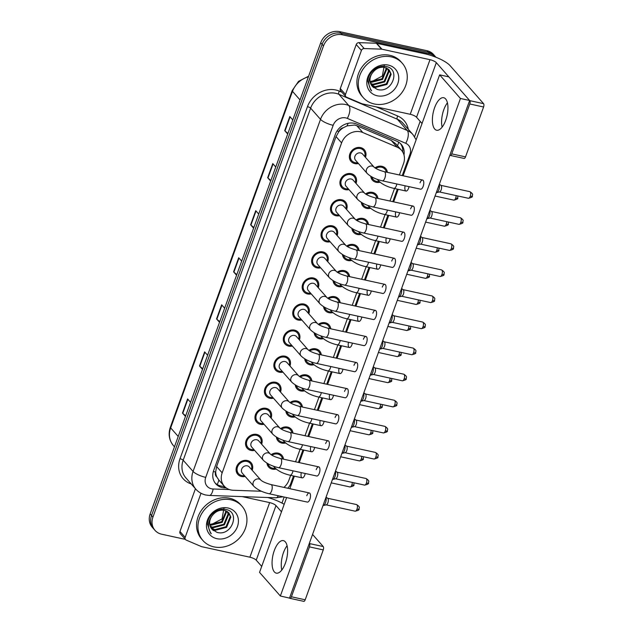 <?xml version="1.0" encoding="UTF-8"?>
<svg xmlns="http://www.w3.org/2000/svg" width="633" height="633" viewBox="0 0 633 633"><rect width="100%" height="100%" fill="white"/><g stroke="black" fill="none" stroke-linecap="round" stroke-linejoin="round"><path stroke-width="0.95" d="M365.518 193.943A8.838 7.628 -41.4 0 1 372.521 192.392A8.838 7.628 -41.4 0 1 376.263 194.553A8.838 7.628 -41.4 0 1 377.917 198.422M370.566 208.304A8.838 7.628 -41.4 0 1 366.729 208.399A8.838 7.628 -41.4 0 1 362.994 206.239A8.838 7.628 -41.4 0 1 361.332 202.378M356.078 220.015A8.838 7.628 -41.4 0 1 363.081 218.472A8.838 7.628 -41.4 0 1 366.824 220.632A8.838 7.628 -41.4 0 1 368.477 224.501M361.126 234.384A8.838 7.628 -41.4 0 1 357.289 234.471A8.838 7.628 -41.4 0 1 353.554 232.319A8.838 7.628 -41.4 0 1 351.893 228.458M346.639 246.095A8.838 7.628 -41.4 0 1 353.649 244.544A8.838 7.628 -41.4 0 1 357.384 246.704A8.838 7.628 -41.4 0 1 359.038 250.573M351.687 260.456A8.838 7.628 -41.4 0 1 347.849 260.551A8.838 7.628 -41.4 0 1 344.115 258.391A8.838 7.628 -41.4 0 1 342.461 254.529M337.199 272.166A8.838 7.628 -41.4 0 1 344.21 270.623A8.838 7.628 -41.4 0 1 347.944 272.783A8.838 7.628 -41.4 0 1 349.598 276.653M342.247 286.535A8.838 7.628 -41.4 0 1 338.41 286.622A8.838 7.628 -41.4 0 1 334.675 284.47A8.838 7.628 -41.4 0 1 333.021 280.609M327.759 298.246A8.838 7.628 -41.4 0 1 334.77 296.695A8.838 7.628 -41.4 0 1 338.505 298.855A8.838 7.628 -41.4 0 1 340.166 302.724M332.808 312.607A8.838 7.628 -41.4 0 1 328.97 312.702A8.838 7.628 -41.4 0 1 325.235 310.542A8.838 7.628 -41.4 0 1 323.582 306.681M318.32 324.318A8.838 7.628 -41.4 0 1 325.33 322.775A8.838 7.628 -41.4 0 1 329.065 324.935A8.838 7.628 -41.4 0 1 330.727 328.804M323.368 338.687A8.838 7.628 -41.4 0 1 319.53 338.782A8.838 7.628 -41.4 0 1 315.796 336.621A8.838 7.628 -41.4 0 1 314.142 332.76M308.88 350.397A8.838 7.628 -41.4 0 1 315.891 348.854A8.838 7.628 -41.4 0 1 319.625 351.006A8.838 7.628 -41.4 0 1 321.287 354.876M313.928 364.766A8.838 7.628 -41.4 0 1 310.099 364.853A8.838 7.628 -41.4 0 1 306.356 362.693A8.838 7.628 -41.4 0 1 304.702 358.832M299.441 376.469A8.838 7.628 -41.4 0 1 306.451 374.926A8.838 7.628 -41.4 0 1 310.186 377.086A8.838 7.628 -41.4 0 1 311.847 380.955M304.489 390.838A8.838 7.628 -41.4 0 1 300.659 390.933A8.838 7.628 -41.4 0 1 296.917 388.773A8.838 7.628 -41.4 0 1 295.263 384.911M290.001 402.548A8.838 7.628 -41.4 0 1 297.012 401.006A8.838 7.628 -41.4 0 1 300.746 403.158A8.838 7.628 -41.4 0 1 302.408 407.027M295.049 416.918A8.838 7.628 -41.4 0 1 291.22 417.005A8.838 7.628 -41.4 0 1 287.477 414.844A8.838 7.628 -41.4 0 1 285.823 410.983M280.561 428.62A8.838 7.628 -41.4 0 1 287.572 427.077A8.838 7.628 -41.4 0 1 291.307 429.237A8.838 7.628 -41.4 0 1 292.968 433.107M285.61 442.989A8.838 7.628 -41.4 0 1 281.78 443.084A8.838 7.628 -41.4 0 1 278.045 440.924A8.838 7.628 -41.4 0 1 276.384 437.063M271.122 454.7A8.838 7.628 -41.4 0 1 278.132 453.157A8.838 7.628 -41.4 0 1 281.867 455.309A8.838 7.628 -41.4 0 1 283.529 459.178M276.17 469.069A8.838 7.628 -41.4 0 1 272.34 469.156A8.838 7.628 -41.4 0 1 268.606 466.996A8.838 7.628 -41.4 0 1 266.944 463.134M374.958 167.864A8.838 7.628 -41.4 0 1 381.96 166.321A8.838 7.628 -41.4 0 1 385.703 168.481A8.838 7.628 -41.4 0 1 387.356 172.35M380.006 182.233A8.838 7.628 -41.4 0 1 376.168 182.32A8.838 7.628 -41.4 0 1 372.433 180.168A8.838 7.628 -41.4 0 1 370.772 176.306M349.012 189.615A8.838 7.628 -41.4 0 1 345.349 189.671A8.838 7.628 -41.4 0 1 341.606 187.51A8.838 7.628 -41.4 0 1 341.551 177.794A8.838 7.628 -41.4 0 1 351.141 173.664A8.838 7.628 -41.4 0 1 354.876 175.824A8.838 7.628 -41.4 0 1 356.031 183.428M339.573 215.695A8.838 7.628 -41.4 0 1 335.909 215.742A8.838 7.628 -41.4 0 1 332.167 213.582A8.838 7.628 -41.4 0 1 332.111 203.873A8.838 7.628 -41.4 0 1 341.701 199.743A8.838 7.628 -41.4 0 1 345.436 201.895A8.838 7.628 -41.4 0 1 346.591 209.507M330.133 241.766A8.838 7.628 -41.4 0 1 326.47 241.822A8.838 7.628 -41.4 0 1 322.735 239.662A8.838 7.628 -41.4 0 1 322.672 229.953A8.838 7.628 -41.4 0 1 332.262 225.815A8.838 7.628 -41.4 0 1 335.996 227.975A8.838 7.628 -41.4 0 1 337.152 235.579M320.694 267.846A8.838 7.628 -41.4 0 1 317.03 267.894A8.838 7.628 -41.4 0 1 313.295 265.733A8.838 7.628 -41.4 0 1 313.232 256.025A8.838 7.628 -41.4 0 1 322.822 251.894A8.838 7.628 -41.4 0 1 326.557 254.055A8.838 7.628 -41.4 0 1 327.712 261.658M311.254 293.918A8.838 7.628 -41.4 0 1 307.591 293.973A8.838 7.628 -41.4 0 1 303.856 291.813A8.838 7.628 -41.4 0 1 303.793 282.104A8.838 7.628 -41.4 0 1 313.382 277.966A8.838 7.628 -41.4 0 1 317.117 280.126A8.838 7.628 -41.4 0 1 318.272 287.73M301.814 319.997A8.838 7.628 -41.4 0 1 298.151 320.045A8.838 7.628 -41.4 0 1 294.416 317.885A8.838 7.628 -41.4 0 1 294.353 308.176A8.838 7.628 -41.4 0 1 303.943 304.046A8.838 7.628 -41.4 0 1 307.678 306.206A8.838 7.628 -41.4 0 1 308.833 313.81M292.375 346.069A8.838 7.628 -41.4 0 1 288.711 346.124A8.838 7.628 -41.4 0 1 284.977 343.964A8.838 7.628 -41.4 0 1 284.913 334.256A8.838 7.628 -41.4 0 1 294.503 330.117A8.838 7.628 -41.4 0 1 298.238 332.278A8.838 7.628 -41.4 0 1 299.401 339.889M282.935 372.149A8.838 7.628 -41.4 0 1 279.272 372.196A8.838 7.628 -41.4 0 1 275.537 370.044A8.838 7.628 -41.4 0 1 275.474 360.327A8.838 7.628 -41.4 0 1 285.064 356.197A8.838 7.628 -41.4 0 1 288.798 358.357A8.838 7.628 -41.4 0 1 289.961 365.961M273.496 398.22A8.838 7.628 -41.4 0 1 269.832 398.276A8.838 7.628 -41.4 0 1 266.097 396.116A8.838 7.628 -41.4 0 1 266.034 386.407A8.838 7.628 -41.4 0 1 275.624 382.269A8.838 7.628 -41.4 0 1 279.359 384.429A8.838 7.628 -41.4 0 1 280.522 392.041M264.056 424.3A8.838 7.628 -41.4 0 1 260.392 424.347A8.838 7.628 -41.4 0 1 256.658 422.195A8.838 7.628 -41.4 0 1 256.594 412.479A8.838 7.628 -41.4 0 1 266.184 408.348A8.838 7.628 -41.4 0 1 269.919 410.508A8.838 7.628 -41.4 0 1 271.082 418.112M254.616 450.38A8.838 7.628 -41.4 0 1 250.953 450.427A8.838 7.628 -41.4 0 1 247.218 448.267A8.838 7.628 -41.4 0 1 247.155 438.558A8.838 7.628 -41.4 0 1 256.745 434.42A8.838 7.628 -41.4 0 1 260.479 436.58A8.838 7.628 -41.4 0 1 261.643 444.192M245.177 476.451A8.838 7.628 -41.4 0 1 241.513 476.499A8.838 7.628 -41.4 0 1 237.779 474.346A8.838 7.628 -41.4 0 1 237.715 464.63A8.838 7.628 -41.4 0 1 247.305 460.5A8.838 7.628 -41.4 0 1 251.04 462.66A8.838 7.628 -41.4 0 1 252.203 470.264M358.452 163.543A8.838 7.628 -41.4 0 1 354.789 163.591A8.838 7.628 -41.4 0 1 351.046 161.431A8.838 7.628 -41.4 0 1 350.983 151.722A8.838 7.628 -41.4 0 1 360.581 147.592A8.838 7.628 -41.4 0 1 364.315 149.744A8.838 7.628 -41.4 0 1 365.47 157.356M399.407 174.977L403.538 163.575A15.596 13.467 138.6 0 0 401.457 150.25L395.625 143.636L391.194 140.391L356.83 125.73L354.543 125.033L347.05 125.888L343.268 127.763A5.199 4.486 138.6 0 0 338.892 131.482A15.596 4.217 -160.1 0 1 337.009 131.031M401.457 150.25A15.596 13.467 138.6 0 0 397.176 147.18L362.812 132.526A15.596 13.467 138.6 0 0 360.494 131.783A15.596 13.467 138.6 0 0 341.598 142.9L222.167 472.835A15.596 13.467 138.6 0 0 224.248 486.152A15.596 13.467 138.6 0 0 233.308 490.266L261.484 491.255M216.842 476.997A15.596 13.467 -41.4 0 1 215.695 471.807L215.608 472.052A5.199 4.486 138.6 0 0 216.842 476.997L218.852 480.02A15.596 5.808 -88 0 1 217.174 484.538M338.892 131.482L338.805 131.735A15.596 13.467 -41.4 0 1 343.268 127.763M338.805 131.735L336.036 136.586L216.605 466.521L215.695 471.807M283.932 487.402A15.596 13.467 138.6 0 0 288.909 480.225L290.674 475.351M295.579 461.813L300.113 449.28M305.019 435.733L309.553 423.2M314.459 409.654L318.992 397.128M323.898 383.582L328.432 371.049M333.33 357.503L337.872 344.977M342.769 331.431L347.311 318.897M352.209 305.351L356.751 292.826M361.649 279.28L366.19 266.746M371.088 253.2L375.63 240.675M380.528 227.128L385.07 214.595M389.968 201.049L394.509 188.523M185.311 539.363L161.621 534.197A15.596 13.467 -41.4 0 1 155.03 530.383L153.637 528.808A15.596 13.467 -41.4 0 1 151.556 515.491L322.11 44.342A15.596 13.467 -41.4 0 1 341.013 33.225L428.335 52.27A15.596 13.467 -41.4 0 1 434.926 56.076A15.596 13.467 -41.4 0 0 428.335 52.27L341.013 33.225A15.596 13.467 -41.4 0 0 322.11 44.342L151.556 515.491A15.596 13.467 -41.4 0 0 153.637 528.808L152.252 527.234A15.596 13.467 -41.4 0 1 150.171 513.917L320.725 42.767A15.596 13.467 -41.4 0 1 339.62 31.65L426.951 50.695A15.596 13.467 -41.4 0 1 433.542 54.501L435.963 57.255M185.683 415.81L182.771 413.349A4.162 1.124 -160.1 0 1 182.47 413.064L185.453 416.451M190.565 402.327L187.582 398.948L182.47 413.064M202.718 368.738L199.806 366.285A4.162 1.124 -160.1 0 1 199.514 366.001L202.489 369.379M207.6 355.263L204.625 351.877L199.514 366.001M219.762 321.675L216.842 319.214A4.162 1.124 -160.1 0 1 216.549 318.929L219.532 322.316M224.644 308.192L221.661 304.805L216.549 318.929M287.912 133.397L285 130.944A4.162 1.124 -160.1 0 1 284.7 130.659L287.683 134.038M292.794 119.922L289.811 116.535L284.7 130.659M270.877 180.468L267.957 178.008A4.162 1.124 -160.1 0 1 267.664 177.723L270.647 181.109M275.759 166.985L272.776 163.607L267.664 177.723M253.841 227.54L250.921 225.079A4.162 1.124 -160.1 0 1 250.628 224.794L253.604 228.173M258.715 214.057L255.74 210.67L250.628 224.794M236.797 274.603L233.886 272.15A4.162 1.124 -160.1 0 1 233.585 271.858L236.568 275.244M241.679 261.12L238.696 257.742L233.585 271.858M403.989 154.982A15.596 13.467 138.6 0 0 401.195 144.324A15.596 13.467 138.6 0 0 396.923 141.254L356.545 124.028A15.596 13.467 138.6 0 0 354.227 123.293A15.596 13.467 138.6 0 0 335.332 134.41L213.677 470.469A15.596 13.467 138.6 0 0 215.758 483.786A15.596 13.467 138.6 0 0 224.826 487.908L226.258 487.956M155.03 530.383A15.596 13.467 -41.4 0 1 152.941 517.066L323.503 45.916A15.596 13.467 -41.4 0 1 342.398 34.799L429.72 53.845A15.596 13.467 -41.4 0 1 435.939 57.247M420.162 121.354L414.583 136.752M284.162 497.032L281.978 503.077M224.446 486.366L223.433 486.334A15.596 13.467 -41.4 0 1 215.101 482.971M400.467 143.572A15.596 13.467 -41.4 0 1 402.77 152.07M382.316 180.824C375.852 179.345 370.788 176.868 367.14 173.41L355.556 160.26A4.676 4.043 -41.4 0 1 355.524 155.117A4.676 4.043 -41.4 0 1 360.604 152.933A4.676 4.043 -41.4 0 1 362.582 154.072L374.166 167.223C375.82 168.766 379.199 170.253 384.31 171.685A4.676 1.994 102.3 0 1 384.872 178.023A4.676 1.994 102.3 0 1 384.777 178.292A4.676 1.994 102.3 0 1 382.316 180.824L420.597 189.172A4.676 1.994 -77.7 0 0 423.16 186.379A4.676 1.994 -77.7 0 0 422.591 180.033A4.676 1.994 -77.7 0 0 420.035 182.834M357.732 162.728A7.802 6.734 -41.4 0 1 355.129 162.649A7.802 6.734 -41.4 0 1 351.829 160.742A7.802 6.734 -41.4 0 1 351.774 152.173A7.802 6.734 -41.4 0 1 360.24 148.533A7.802 6.734 -41.4 0 1 363.532 150.432A7.802 6.734 -41.4 0 1 364.75 156.541M439.215 184.551A4.676 1.994 102.3 0 1 438.827 189.789A4.676 1.994 102.3 0 1 436.675 192.59A4.676 1.994 102.3 0 1 436.303 192.598M469.836 191.664C474.354 194.584 471.909 195.004 472.297 196.119A3.379 0.91 -160.1 0 1 470.248 196.246A3.379 1.44 102.3 0 0 469.836 191.664L440.885 185.35A3.379 1.44 102.3 0 1 441.011 185.445A3.379 1.44 102.3 0 1 441.138 185.564A3.379 1.44 102.3 0 1 441.154 189.9A3.379 1.44 102.3 0 1 439.595 191.918L436.675 192.59M379.143 181.449A7.802 6.734 -41.4 0 1 376.508 181.378A7.802 6.734 -41.4 0 1 373.217 179.479A7.802 6.734 -41.4 0 1 371.903 176.955M375.788 168.394A7.802 6.734 -41.4 0 1 381.62 167.262A7.802 6.734 -41.4 0 1 384.919 169.169A7.802 6.734 -41.4 0 1 386.32 172.121M372.877 206.904C366.412 205.416 361.356 202.948 357.7 199.482L346.116 186.331A4.676 4.043 -41.4 0 1 346.085 181.196A4.676 4.043 -41.4 0 1 351.165 179.004A4.676 4.043 -41.4 0 1 353.143 180.144L364.727 193.294C366.38 194.837 369.759 196.325 374.871 197.757A4.676 1.994 102.3 0 1 375.432 204.103A4.676 1.994 102.3 0 1 375.337 204.364A4.676 1.994 102.3 0 1 372.877 206.904L411.157 215.252A4.676 1.994 -77.7 0 0 413.721 212.451A4.676 1.994 -77.7 0 0 413.151 206.105A4.676 1.994 -77.7 0 0 410.595 208.906M348.292 188.8A7.802 6.734 -41.4 0 1 345.689 188.729A7.802 6.734 -41.4 0 1 342.39 186.822A7.802 6.734 -41.4 0 1 342.334 178.253A7.802 6.734 -41.4 0 1 350.801 174.605A7.802 6.734 -41.4 0 1 354.092 176.512A7.802 6.734 -41.4 0 1 355.311 182.613M429.775 210.631A4.676 1.994 102.3 0 1 429.388 215.869A4.676 1.994 102.3 0 1 427.235 218.662A4.676 1.994 102.3 0 1 426.864 218.678M460.397 217.744C464.915 220.656 462.47 221.083 462.858 222.191A3.379 0.91 -160.1 0 1 460.808 222.325A3.379 1.44 102.3 0 0 460.397 217.744L431.445 211.43A3.379 1.44 102.3 0 1 431.571 211.525A3.379 1.44 102.3 0 1 431.698 211.636A3.379 1.44 102.3 0 1 431.714 215.98A3.379 1.44 102.3 0 1 430.155 217.997L427.235 218.662M363.437 232.976C356.972 231.496 351.916 229.019 348.261 225.562L336.677 212.411A4.676 4.043 -41.4 0 1 336.645 207.268A4.676 4.043 -41.4 0 1 341.725 205.084A4.676 4.043 -41.4 0 1 343.703 206.223L355.287 219.374C356.941 220.917 360.319 222.405 365.431 223.837A4.676 1.994 102.3 0 1 365.993 230.175A4.676 1.994 102.3 0 1 365.898 230.444A4.676 1.994 102.3 0 1 363.437 232.976L401.718 241.323A4.676 1.994 -77.7 0 0 404.281 238.53A4.676 1.994 -77.7 0 0 403.712 232.184A4.676 1.994 -77.7 0 0 401.156 234.985M338.853 214.88A7.802 6.734 -41.4 0 1 336.25 214.801A7.802 6.734 -41.4 0 1 332.95 212.902A7.802 6.734 -41.4 0 1 332.895 204.332A7.802 6.734 -41.4 0 1 341.361 200.685A7.802 6.734 -41.4 0 1 344.653 202.584A7.802 6.734 -41.4 0 1 345.871 208.692M420.336 236.702A4.676 1.994 102.3 0 1 419.948 241.948A4.676 1.994 102.3 0 1 417.796 244.742A4.676 1.994 102.3 0 1 417.424 244.749M421.989 237.51A3.379 1.44 102.3 0 1 422.132 237.597A3.379 1.44 102.3 0 1 422.258 237.715A3.379 1.44 102.3 0 1 422.274 242.051A3.379 1.44 102.3 0 1 420.716 244.069L417.796 244.742M353.997 259.055C347.533 257.568 342.477 255.099 338.821 251.633L327.237 238.483A4.676 4.043 -41.4 0 1 327.206 233.348A4.676 4.043 -41.4 0 1 332.285 231.156A4.676 4.043 -41.4 0 1 334.264 232.303L345.847 245.446C347.501 246.989 350.88 248.476 355.991 249.908A4.676 1.994 102.3 0 1 356.553 256.254A4.676 1.994 102.3 0 1 356.458 256.515A4.676 1.994 102.3 0 1 353.997 259.055L392.278 267.403A4.676 1.994 -77.7 0 0 394.842 264.602A4.676 1.994 -77.7 0 0 394.272 258.256A4.676 1.994 -77.7 0 0 391.716 261.057M329.413 240.951A7.802 6.734 -41.4 0 1 326.81 240.88A7.802 6.734 -41.4 0 1 323.51 238.973A7.802 6.734 -41.4 0 1 323.455 230.404A7.802 6.734 -41.4 0 1 331.921 226.756A7.802 6.734 -41.4 0 1 335.213 228.663A7.802 6.734 -41.4 0 1 336.44 234.764M410.896 262.782A4.676 1.994 102.3 0 1 410.508 268.02A4.676 1.994 102.3 0 1 408.356 270.813A4.676 1.994 102.3 0 1 407.984 270.829M412.55 263.589A3.379 1.44 102.3 0 1 412.692 263.676A3.379 1.44 102.3 0 1 412.819 263.787A3.379 1.44 102.3 0 1 412.835 268.131A3.379 1.44 102.3 0 1 411.276 270.149L408.356 270.813M344.558 285.127C338.093 283.647 333.037 281.171 329.382 277.713L317.798 264.562A4.676 4.043 -41.4 0 1 317.766 259.419A4.676 4.043 -41.4 0 1 322.846 257.235A4.676 4.043 -41.4 0 1 324.824 258.375L336.408 271.525C338.062 273.068 341.44 274.556 346.552 275.988A4.676 1.994 102.3 0 1 347.113 282.326A4.676 1.994 102.3 0 1 347.019 282.595A4.676 1.994 102.3 0 1 344.558 285.127L382.846 293.483A4.676 1.994 -77.7 0 0 385.402 290.682A4.676 1.994 -77.7 0 0 384.84 284.336A4.676 1.994 -77.7 0 0 382.277 287.137M319.974 267.031A7.802 6.734 -41.4 0 1 317.37 266.952A7.802 6.734 -41.4 0 1 314.071 265.053A7.802 6.734 -41.4 0 1 314.015 256.484A7.802 6.734 -41.4 0 1 322.482 252.836A7.802 6.734 -41.4 0 1 325.773 254.735A7.802 6.734 -41.4 0 1 327 260.843M401.457 288.854A4.676 1.994 102.3 0 1 401.069 294.1A4.676 1.994 102.3 0 1 398.917 296.893A4.676 1.994 102.3 0 1 398.545 296.901M403.11 289.661A3.379 1.44 102.3 0 1 403.253 289.748A3.379 1.44 102.3 0 1 403.379 289.867A3.379 1.44 102.3 0 1 403.395 294.203A3.379 1.44 102.3 0 1 401.836 296.22L398.917 296.893M369.704 207.529A7.802 6.734 -41.4 0 1 367.069 207.458A7.802 6.734 -41.4 0 1 363.777 205.551A7.802 6.734 -41.4 0 1 362.464 203.035M366.349 194.473A7.802 6.734 -41.4 0 1 372.18 193.334A7.802 6.734 -41.4 0 1 375.48 195.241A7.802 6.734 -41.4 0 1 376.88 198.2M360.264 233.601A7.802 6.734 -41.4 0 1 357.629 233.53A7.802 6.734 -41.4 0 1 354.338 231.631A7.802 6.734 -41.4 0 1 353.024 229.106M356.909 220.545A7.802 6.734 -41.4 0 1 362.741 219.414A7.802 6.734 -41.4 0 1 366.04 221.321A7.802 6.734 -41.4 0 1 367.441 224.272M350.824 259.68A7.802 6.734 -41.4 0 1 348.19 259.609A7.802 6.734 -41.4 0 1 344.898 257.702A7.802 6.734 -41.4 0 1 343.584 255.186M347.47 246.625A7.802 6.734 -41.4 0 1 353.301 245.485A7.802 6.734 -41.4 0 1 356.601 247.392A7.802 6.734 -41.4 0 1 358.001 250.351M374.253 103.97A26 22.448 -41.4 0 1 363.271 97.617A26 22.448 -41.4 0 1 363.081 69.06A26 22.448 -41.4 0 1 391.289 56.899A26 22.448 -41.4 0 1 402.279 63.253A26 22.448 -41.4 0 1 402.461 91.817A26 22.448 -41.4 0 1 374.253 103.97M363.271 97.617L361.878 96.042A26 22.448 -41.4 0 1 361.696 67.486A26 22.448 -41.4 0 1 389.904 55.324A26 22.448 -41.4 0 1 400.895 61.678L402.279 63.253M384.342 64.962L382.364 75.992L371.484 81.776M371.231 84.869L375.1 86.737L386.391 83.801L390.608 73.578L388.939 69.677M371.444 85.218L375.654 87.362L386.945 84.426L391.162 74.203L389.224 69.978L384.46 67.335C379.673 66.75 375.662 68.617 372.418 72.93C367.931 78.983 367.662 84.957 371.618 90.851L370.693 89.91L371.618 90.851M370.519 83.334L372.9 84.244L384.191 81.301L388.409 71.078L387.641 68.601M370.669 83.738L373.454 84.862L384.737 81.926L388.963 71.703L387.989 68.847M370.076 81.57L381.992 78.801L386.209 68.578L386.051 67.786M370.155 82.037L371.247 82.369L382.538 79.426L386.755 69.203L386.478 67.96M388.33 65.088A16.956 14.638 -41.4 0 1 397.761 83.706A16.956 14.638 -41.4 0 1 377.221 95.781A16.956 14.638 -41.4 0 1 367.789 77.171A16.956 14.638 -41.4 0 1 388.33 65.088M372.18 86.191L377.189 89.395C392.104 94.072 401.037 69.116 386.423 66.607C378.305 64.234 368.113 72.257 367.797 81.222L370.732 89.949M373.929 87.734A11.75 10.152 -41.4 0 1 372.22 86.238A11.75 10.152 -41.4 0 1 372.418 72.93M213.922 546.88A26 22.448 -41.4 0 1 202.932 540.535A26 22.448 -41.4 0 1 202.75 511.97A26 22.448 -41.4 0 1 230.958 499.817A26 22.448 -41.4 0 1 241.948 506.163A26 22.448 -41.4 0 1 242.13 534.727A26 22.448 -41.4 0 1 213.922 546.88M202.932 540.535L201.547 538.96A26 22.448 -41.4 0 1 201.365 510.396A26 22.448 -41.4 0 1 229.573 498.242A26 22.448 -41.4 0 1 240.564 504.588L241.948 506.163M224.011 507.872L222.033 518.91L211.153 524.686M210.9 527.78L214.769 529.655L226.06 526.711L230.277 516.488L228.608 512.588M211.113 528.128L215.323 530.28L226.614 527.336L230.831 517.114L228.893 512.888L224.122 510.245C219.342 509.668 215.331 511.527 212.087 515.84C207.6 521.893 207.331 527.875 211.287 533.769L210.362 532.828L211.287 533.769M210.188 526.245L212.569 527.154L223.86 524.211L228.078 513.988L227.31 511.511M210.338 526.648L213.115 527.78L224.406 524.836L228.632 514.613L227.658 511.757M209.745 524.48L221.653 521.711L225.878 511.488L225.72 510.696M209.824 524.947L210.916 525.279L222.207 522.336L226.424 512.113L226.147 510.878M227.999 507.998A16.956 14.638 -41.4 0 1 237.43 526.616A16.956 14.638 -41.4 0 1 216.89 538.691A16.956 14.638 -41.4 0 1 207.458 520.081A16.956 14.638 -41.4 0 1 227.999 507.998M211.849 529.101L216.858 532.306C231.773 536.982 240.706 512.026 226.092 509.518C217.966 507.144 207.782 515.167 207.466 524.132L210.401 532.867M213.598 530.644A11.75 10.152 -41.4 0 1 211.889 529.148A11.75 10.152 -41.4 0 1 212.087 515.84M447.412 102.815A16.64 7.09 -77.7 0 0 443.812 109.683A16.64 7.09 -77.7 0 0 442.111 127.138A16.64 7.09 -77.7 0 1 443.812 109.683A16.64 7.09 -77.7 0 1 447.412 102.815M345.499 94.459A2.603 2.247 138.6 0 0 345.847 96.675L340.641 90.772A2.603 2.247 -41.4 0 1 340.293 88.557L345.499 94.459L361.427 50.45L356.229 44.539A2.603 2.247 -41.4 0 1 358.966 42.64L376.319 43.25A2.603 2.247 -41.4 0 1 376.73 43.305L424.783 53.781A20.794 5.626 -160.1 0 1 450.103 65.666L483.572 103.654A2.603 1.108 102.3 0 1 483.588 106.993L469.797 103.986A2.603 1.108 -77.7 0 0 469.781 100.647L436.319 62.659A5.199 1.408 19.9 0 0 429.989 59.684L381.928 49.208A2.603 2.247 138.6 0 0 381.517 49.152L364.165 48.543A2.603 2.247 138.6 0 0 361.427 50.45M340.293 88.557L356.229 44.539M449.881 155.085L450.023 155.243A2.603 1.108 -77.7 0 0 450.316 155.433A2.603 1.108 -77.7 0 0 451.74 153.874L465.524 156.881L483.588 106.993M465.524 156.881A2.603 1.108 102.3 0 1 464.108 158.44L450.316 155.433M451.74 153.874L469.797 103.986M422.045 123.49L416.554 117.255A5.199 1.408 19.9 0 0 410.224 114.288L362.163 103.804A2.603 2.247 138.6 0 1 361.783 103.685L346.56 97.189A2.603 2.247 138.6 0 1 345.847 96.675M287.081 545.725A16.64 7.09 -77.7 0 0 283.481 552.593A16.64 7.09 -77.7 0 0 281.78 570.048A16.64 7.09 -77.7 0 1 283.481 552.593A16.64 7.09 -77.7 0 1 287.081 545.725M185.168 537.37A2.603 2.247 138.6 0 0 185.516 539.593L180.31 533.682A2.603 2.247 -41.4 0 1 179.962 531.467L185.168 537.37L201.009 493.257M179.962 531.467L195.431 488.731M267.743 497.506A20.794 5.626 -160.1 0 1 284.185 504.303M312.56 534.442L323.241 546.564A2.603 1.108 102.3 0 1 323.257 549.903L309.466 546.896A2.603 1.108 -77.7 0 0 309.45 543.557L309.315 543.399M286.63 497.57L259.546 572.374L280.356 595.993L289.685 598.153A2.603 1.108 -77.7 0 0 289.985 598.343A2.603 1.108 -77.7 0 0 291.409 596.784L305.193 599.791L323.257 549.903M305.193 599.791A2.603 1.108 102.3 0 1 303.777 601.35L289.985 598.343M291.409 596.784L309.466 546.896M281.479 511.804L275.988 505.569A5.199 1.408 19.9 0 0 269.658 502.602L242.186 496.612M261.714 566.4L256.223 560.165A5.199 1.408 19.9 0 0 249.893 557.198L201.832 546.714A2.603 2.247 138.6 0 1 201.444 546.596L186.229 540.099A2.603 2.247 138.6 0 1 185.516 539.593M301.3 472.637A4.676 1.994 -77.7 0 0 302.194 477.868A4.676 1.994 -77.7 0 0 304.758 475.066A4.676 1.994 -77.7 0 0 305.193 473.484M310.74 446.558A4.676 1.994 -77.7 0 0 311.634 451.788A4.676 1.994 -77.7 0 0 314.197 448.995A4.676 1.994 -77.7 0 0 314.633 447.412M320.179 420.486A4.676 1.994 -77.7 0 0 321.073 425.716A4.676 1.994 -77.7 0 0 323.637 422.915A4.676 1.994 -77.7 0 0 324.072 421.333M329.619 394.406A4.676 1.994 -77.7 0 0 330.513 399.637A4.676 1.994 -77.7 0 0 333.077 396.844A4.676 1.994 -77.7 0 0 333.512 395.261M339.059 368.335A4.676 1.994 -77.7 0 0 339.953 373.565A4.676 1.994 -77.7 0 0 342.516 370.764A4.676 1.994 -77.7 0 0 342.951 369.181M260.891 480.13L249.307 466.98A4.676 4.043 -41.4 0 0 247.329 465.841A4.676 4.043 -41.4 0 0 242.249 468.024A4.676 4.043 -41.4 0 0 242.289 473.168L253.873 486.318A4.676 4.043 -41.4 0 1 253.153 482.591A4.676 4.043 -41.4 0 1 258.913 478.983A4.676 4.043 -41.4 0 1 260.891 480.13C262.545 481.673 265.931 483.161 271.035 484.593A4.676 1.994 102.3 0 1 271.604 490.939A4.676 1.994 102.3 0 1 271.502 491.2A4.676 1.994 102.3 0 1 269.041 493.732L307.329 502.088A4.676 1.994 -77.7 0 0 309.885 499.287A4.676 1.994 -77.7 0 0 309.323 492.941A4.676 1.994 -77.7 0 0 306.768 495.742M270.331 454.051L258.747 440.908A4.676 4.043 -41.4 0 0 256.769 439.761A4.676 4.043 -41.4 0 0 251.689 441.953A4.676 4.043 -41.4 0 0 251.728 447.096L263.312 460.238A4.676 4.043 -41.4 0 1 262.592 456.512A4.676 4.043 -41.4 0 1 268.352 452.911A4.676 4.043 -41.4 0 1 270.331 454.051C271.984 455.594 275.371 457.081 280.474 458.514A4.676 1.994 102.3 0 1 281.044 464.859A4.676 1.994 102.3 0 1 280.941 465.12A4.676 1.994 102.3 0 1 278.48 467.66L316.769 476.008A4.676 1.994 -77.7 0 0 319.325 473.207A4.676 1.994 -77.7 0 0 318.763 466.869A4.676 1.994 -77.7 0 0 316.207 469.662M279.77 427.979L268.186 414.829A4.676 4.043 -41.4 0 0 266.208 413.689A4.676 4.043 -41.4 0 0 261.128 415.873A4.676 4.043 -41.4 0 0 261.168 421.016L272.752 434.167A4.676 4.043 -41.4 0 1 272.032 430.44A4.676 4.043 -41.4 0 1 277.792 426.832A4.676 4.043 -41.4 0 1 279.77 427.979C281.424 429.522 284.81 431.01 289.914 432.442A4.676 1.994 102.3 0 1 290.484 438.788A4.676 1.994 102.3 0 1 290.381 439.049A4.676 1.994 102.3 0 1 287.92 441.581L326.209 449.936A4.676 1.994 -77.7 0 0 328.764 447.135A4.676 1.994 -77.7 0 0 328.203 440.79A4.676 1.994 -77.7 0 0 325.647 443.591M289.21 401.9L277.626 388.757A4.676 4.043 -41.4 0 0 275.648 387.61A4.676 4.043 -41.4 0 0 270.568 389.801A4.676 4.043 -41.4 0 0 270.608 394.945L282.183 408.087A4.676 4.043 -41.4 0 1 281.471 404.36A4.676 4.043 -41.4 0 1 287.232 400.76A4.676 4.043 -41.4 0 1 289.21 401.9C290.864 403.443 294.25 404.93 299.354 406.362A4.676 1.994 102.3 0 1 299.915 412.708A4.676 1.994 102.3 0 1 299.82 412.969A4.676 1.994 102.3 0 1 297.36 415.509L335.648 423.857A4.676 1.994 -77.7 0 0 338.204 421.056A4.676 1.994 -77.7 0 0 337.642 414.718A4.676 1.994 -77.7 0 0 335.079 417.511M298.649 375.828L287.065 362.677A4.676 4.043 -41.4 0 0 285.087 361.538A4.676 4.043 -41.4 0 0 280.008 363.722A4.676 4.043 -41.4 0 0 280.039 368.865L291.623 382.016A4.676 4.043 -41.4 0 1 290.911 378.289A4.676 4.043 -41.4 0 1 296.671 374.681A4.676 4.043 -41.4 0 1 298.649 375.828C300.303 377.371 303.69 378.858 308.793 380.291A4.676 1.994 102.3 0 1 309.355 386.628A4.676 1.994 102.3 0 1 309.26 386.898A4.676 1.994 102.3 0 1 306.799 389.43L345.088 397.785A4.676 1.994 -77.7 0 0 347.644 394.984A4.676 1.994 -77.7 0 0 347.082 388.638A4.676 1.994 -77.7 0 0 344.518 391.439M348.498 342.255A4.676 1.994 -77.7 0 0 349.392 347.485A4.676 1.994 -77.7 0 0 351.956 344.684A4.676 1.994 -77.7 0 0 352.391 343.11M357.938 316.184A4.676 1.994 -77.7 0 0 358.832 321.414A4.676 1.994 -77.7 0 0 361.388 318.613A4.676 1.994 -77.7 0 0 361.831 317.03M367.377 290.104A4.676 1.994 -77.7 0 0 368.271 295.334A4.676 1.994 -77.7 0 0 370.827 292.533A4.676 1.994 -77.7 0 0 371.27 290.951M308.089 349.748L296.505 336.606A4.676 4.043 -41.4 0 0 294.527 335.458A4.676 4.043 -41.4 0 0 289.447 337.65A4.676 4.043 -41.4 0 0 289.479 342.785L301.063 355.936A4.676 4.043 -41.4 0 1 300.351 352.209A4.676 4.043 -41.4 0 1 306.111 348.609A4.676 4.043 -41.4 0 1 308.089 349.748C309.743 351.291 313.129 352.779 318.233 354.211A4.676 1.994 102.3 0 1 318.795 360.557A4.676 1.994 102.3 0 1 318.7 360.818A4.676 1.994 102.3 0 1 316.239 363.358L354.527 371.706A4.676 1.994 -77.7 0 0 357.083 368.904A4.676 1.994 -77.7 0 0 356.521 362.559A4.676 1.994 -77.7 0 0 353.958 365.36M317.529 323.677L305.945 310.526A4.676 4.043 -41.4 0 0 303.967 309.387A4.676 4.043 -41.4 0 0 298.887 311.571A4.676 4.043 -41.4 0 0 298.918 316.714L310.502 329.864A4.676 4.043 -41.4 0 1 309.79 326.137A4.676 4.043 -41.4 0 1 315.55 322.529A4.676 4.043 -41.4 0 1 317.529 323.677C319.182 325.22 322.569 326.707 327.672 328.139A4.676 1.994 102.3 0 1 328.234 334.477A4.676 1.994 102.3 0 1 328.139 334.746A4.676 1.994 102.3 0 1 325.679 337.278L363.967 345.634A4.676 1.994 -77.7 0 0 366.523 342.833A4.676 1.994 -77.7 0 0 365.961 336.487A4.676 1.994 -77.7 0 0 363.397 339.288M376.817 264.032A4.676 1.994 -77.7 0 0 377.711 269.262A4.676 1.994 -77.7 0 0 380.267 266.461A4.676 1.994 -77.7 0 0 380.702 264.879M386.257 237.953A4.676 1.994 -77.7 0 0 387.151 243.183A4.676 1.994 -77.7 0 0 389.706 240.382A4.676 1.994 -77.7 0 0 390.142 238.799M395.696 211.881A4.676 1.994 -77.7 0 0 396.59 217.111A4.676 1.994 -77.7 0 0 399.146 214.31A4.676 1.994 -77.7 0 0 399.581 212.728M326.968 297.597L315.384 284.454A4.676 4.043 -41.4 0 0 313.406 283.307A4.676 4.043 -41.4 0 0 308.326 285.499A4.676 4.043 -41.4 0 0 308.358 290.634L319.942 303.785A4.676 4.043 -41.4 0 1 319.23 300.058A4.676 4.043 -41.4 0 1 324.99 296.458A4.676 4.043 -41.4 0 1 326.968 297.597C328.622 299.14 332.001 300.628 337.112 302.06A4.676 1.994 102.3 0 1 337.674 308.406A4.676 1.994 102.3 0 1 337.579 308.667A4.676 1.994 102.3 0 1 335.118 311.207L373.407 319.554A4.676 1.994 -77.7 0 0 375.962 316.753A4.676 1.994 -77.7 0 0 375.401 310.407A4.676 1.994 -77.7 0 0 372.837 313.208M405.136 185.801A4.676 1.994 -77.7 0 0 406.03 191.031A4.676 1.994 -77.7 0 0 408.586 188.23A4.676 1.994 -77.7 0 0 409.021 186.648M285.388 563.18A16.64 7.09 -77.7 0 0 283.378 540.629A16.64 7.09 -77.7 0 0 274.287 550.583A16.64 7.09 -77.7 0 0 276.289 573.142A16.64 7.09 -77.7 0 0 285.388 563.18M445.719 120.27A16.64 7.09 -77.7 0 0 443.709 97.719A16.64 7.09 -77.7 0 0 434.618 107.673A16.64 7.09 -77.7 0 0 436.62 130.232A16.64 7.09 -77.7 0 0 445.719 120.27M280.356 595.993L460.452 98.487L439.642 74.86L403.11 175.784M398.212 189.33L393.671 201.856M388.773 215.402L384.231 227.935M379.333 241.482L374.791 254.007M369.894 267.553L365.352 280.087M360.454 293.633L355.92 306.158M351.014 319.705L346.48 332.238M341.575 345.784L337.041 358.318M332.135 371.856L327.601 384.389M322.695 397.935L318.162 410.469M313.256 424.007L308.722 436.541M303.816 450.087L299.282 462.62M294.377 476.158L289.843 488.692M289.55 598.003L469.646 100.489L448.837 76.87L439.642 74.86M460.452 98.487L469.646 100.489M310.534 293.103A7.802 6.734 -41.4 0 1 307.931 293.032A7.802 6.734 -41.4 0 1 304.631 291.125A7.802 6.734 -41.4 0 1 304.576 282.555A7.802 6.734 -41.4 0 1 313.042 278.908A7.802 6.734 -41.4 0 1 316.334 280.815A7.802 6.734 -41.4 0 1 317.56 286.915M392.017 314.933A4.676 1.994 102.3 0 1 391.629 320.171A4.676 1.994 102.3 0 1 389.477 322.965A4.676 1.994 102.3 0 1 389.105 322.98M422.646 322.047C427.156 324.958 424.711 325.386 425.099 326.493A3.379 0.91 -160.1 0 1 423.05 326.628A3.379 1.44 102.3 0 0 422.646 322.047L393.686 315.732A3.379 1.44 102.3 0 1 393.813 315.827A3.379 1.44 102.3 0 1 393.94 315.946A3.379 1.44 102.3 0 1 393.955 320.282A3.379 1.44 102.3 0 1 392.397 322.3L389.477 322.965M301.094 319.182A7.802 6.734 -41.4 0 1 298.491 319.103A7.802 6.734 -41.4 0 1 295.192 317.204A7.802 6.734 -41.4 0 1 295.136 308.635A7.802 6.734 -41.4 0 1 303.603 304.987A7.802 6.734 -41.4 0 1 306.894 306.886A7.802 6.734 -41.4 0 1 308.121 312.995M382.577 341.013A4.676 1.994 102.3 0 1 382.197 346.251A4.676 1.994 102.3 0 1 380.037 349.044A4.676 1.994 102.3 0 1 379.665 349.052M413.207 348.118C417.717 351.038 415.272 351.457 415.659 352.573A3.379 0.91 -160.1 0 1 413.61 352.7A3.379 1.44 102.3 0 0 413.207 348.118L384.247 341.804A3.379 1.44 102.3 0 1 384.373 341.899A3.379 1.44 102.3 0 1 384.5 342.018A3.379 1.44 102.3 0 1 384.516 346.354A3.379 1.44 102.3 0 1 382.957 348.379L380.037 349.044M291.655 345.254A7.802 6.734 -41.4 0 1 289.052 345.183A7.802 6.734 -41.4 0 1 285.752 343.276A7.802 6.734 -41.4 0 1 285.697 334.707A7.802 6.734 -41.4 0 1 294.163 331.059A7.802 6.734 -41.4 0 1 297.455 332.966A7.802 6.734 -41.4 0 1 298.681 339.066M373.138 367.085A4.676 1.994 102.3 0 1 372.758 372.323A4.676 1.994 102.3 0 1 370.598 375.116A4.676 1.994 102.3 0 1 370.226 375.132M374.791 367.892A3.379 1.44 102.3 0 1 374.934 367.979A3.379 1.44 102.3 0 1 375.06 368.097A3.379 1.44 102.3 0 1 375.076 372.433A3.379 1.44 102.3 0 1 373.517 374.451L370.598 375.116M341.385 285.76A7.802 6.734 -41.4 0 1 338.75 285.689A7.802 6.734 -41.4 0 1 335.458 283.782A7.802 6.734 -41.4 0 1 334.145 281.258M338.03 272.696A7.802 6.734 -41.4 0 1 343.861 271.565A7.802 6.734 -41.4 0 1 347.161 273.472A7.802 6.734 -41.4 0 1 348.561 276.423M331.945 311.832A7.802 6.734 -41.4 0 1 329.318 311.76A7.802 6.734 -41.4 0 1 326.019 309.853A7.802 6.734 -41.4 0 1 324.705 307.337M328.59 298.776A7.802 6.734 -41.4 0 1 334.43 297.637A7.802 6.734 -41.4 0 1 337.721 299.544A7.802 6.734 -41.4 0 1 339.122 302.503M322.506 337.911A7.802 6.734 -41.4 0 1 319.879 337.84A7.802 6.734 -41.4 0 1 316.579 335.933A7.802 6.734 -41.4 0 1 315.266 333.409M319.151 324.848A7.802 6.734 -41.4 0 1 324.99 323.716A7.802 6.734 -41.4 0 1 328.282 325.623A7.802 6.734 -41.4 0 1 329.682 328.574M282.215 371.334A7.802 6.734 -41.4 0 1 279.612 371.255A7.802 6.734 -41.4 0 1 276.312 369.356A7.802 6.734 -41.4 0 1 276.257 360.786A7.802 6.734 -41.4 0 1 284.723 357.139A7.802 6.734 -41.4 0 1 288.015 359.038A7.802 6.734 -41.4 0 1 289.241 365.146M363.698 393.164A4.676 1.994 102.3 0 1 363.318 398.402A4.676 1.994 102.3 0 1 361.158 401.195A4.676 1.994 102.3 0 1 360.786 401.203M394.327 400.27C398.845 403.189 396.393 403.609 396.78 404.724A3.379 0.91 -160.1 0 1 394.731 404.851A3.379 1.44 102.3 0 0 394.327 400.27L365.368 393.955A3.379 1.44 102.3 0 1 365.494 394.05A3.379 1.44 102.3 0 1 365.621 394.169A3.379 1.44 102.3 0 1 365.637 398.505A3.379 1.44 102.3 0 1 364.086 400.531L361.158 401.195M272.776 397.405A7.802 6.734 -41.4 0 1 270.172 397.334A7.802 6.734 -41.4 0 1 266.873 395.427A7.802 6.734 -41.4 0 1 266.817 386.858A7.802 6.734 -41.4 0 1 275.284 383.21A7.802 6.734 -41.4 0 1 278.583 385.117A7.802 6.734 -41.4 0 1 279.802 391.218M354.258 419.236A4.676 1.994 102.3 0 1 353.879 424.474A4.676 1.994 102.3 0 1 351.719 427.267A4.676 1.994 102.3 0 1 351.347 427.283M355.912 420.043A3.379 1.44 102.3 0 1 356.055 420.13A3.379 1.44 102.3 0 1 356.181 420.249A3.379 1.44 102.3 0 1 356.197 424.585A3.379 1.44 102.3 0 1 354.646 426.602L351.719 427.267M263.336 423.485A7.802 6.734 -41.4 0 1 260.733 423.406A7.802 6.734 -41.4 0 1 257.433 421.507A7.802 6.734 -41.4 0 1 257.378 412.938A7.802 6.734 -41.4 0 1 265.844 409.29A7.802 6.734 -41.4 0 1 269.144 411.197A7.802 6.734 -41.4 0 1 270.362 417.297M344.819 445.315A4.676 1.994 102.3 0 1 344.439 450.554A4.676 1.994 102.3 0 1 342.279 453.347A4.676 1.994 102.3 0 1 341.907 453.355M375.448 452.421C379.966 455.341 377.513 455.76 377.901 456.876A3.379 0.91 -160.1 0 1 375.852 457.002A3.379 1.44 102.3 0 0 375.448 452.421L346.496 446.107A3.379 1.44 102.3 0 1 346.615 446.202A3.379 1.44 102.3 0 1 346.742 446.32A3.379 1.44 102.3 0 1 346.757 450.656A3.379 1.44 102.3 0 1 345.207 452.682L342.279 453.347M253.896 449.557A7.802 6.734 -41.4 0 1 251.293 449.485A7.802 6.734 -41.4 0 1 247.994 447.578A7.802 6.734 -41.4 0 1 247.938 439.009A7.802 6.734 -41.4 0 1 256.405 435.362A7.802 6.734 -41.4 0 1 259.704 437.268A7.802 6.734 -41.4 0 1 260.923 443.377M335.379 471.387A4.676 1.994 102.3 0 1 334.999 476.625A4.676 1.994 102.3 0 1 332.839 479.418A4.676 1.994 102.3 0 1 332.467 479.434M337.033 472.194A3.379 1.44 102.3 0 1 337.175 472.281A3.379 1.44 102.3 0 1 337.302 472.4A3.379 1.44 102.3 0 1 337.318 476.736A3.379 1.44 102.3 0 1 335.767 478.754L332.839 479.418M244.457 475.636A7.802 6.734 -41.4 0 1 241.853 475.557A7.802 6.734 -41.4 0 1 238.554 473.658A7.802 6.734 -41.4 0 1 238.499 465.089A7.802 6.734 -41.4 0 1 246.965 461.441A7.802 6.734 -41.4 0 1 250.264 463.348A7.802 6.734 -41.4 0 1 251.483 469.449M325.94 497.467A4.676 1.994 102.3 0 1 325.56 502.705A4.676 1.994 102.3 0 1 323.4 505.498A4.676 1.994 102.3 0 1 323.028 505.506M327.601 498.274A3.379 1.44 102.3 0 1 327.736 498.353A3.379 1.44 102.3 0 1 327.862 498.472A3.379 1.44 102.3 0 1 327.878 502.816A3.379 1.44 102.3 0 1 326.327 504.833L323.4 505.498M313.066 363.983A7.802 6.734 -41.4 0 1 310.439 363.912A7.802 6.734 -41.4 0 1 307.14 362.005A7.802 6.734 -41.4 0 1 305.834 359.489M309.711 350.927A7.802 6.734 -41.4 0 1 315.55 349.796A7.802 6.734 -41.4 0 1 318.842 351.695A7.802 6.734 -41.4 0 1 320.243 354.654M303.626 390.063A7.802 6.734 -41.4 0 1 300.999 389.991A7.802 6.734 -41.4 0 1 297.7 388.084A7.802 6.734 -41.4 0 1 296.394 385.56M300.271 376.999A7.802 6.734 -41.4 0 1 306.111 375.867A7.802 6.734 -41.4 0 1 309.402 377.774A7.802 6.734 -41.4 0 1 310.803 380.726M294.187 416.134A7.802 6.734 -41.4 0 1 291.56 416.063A7.802 6.734 -41.4 0 1 288.26 414.156A7.802 6.734 -41.4 0 1 286.955 411.64M290.832 403.079A7.802 6.734 -41.4 0 1 296.671 401.947A7.802 6.734 -41.4 0 1 299.963 403.846A7.802 6.734 -41.4 0 1 301.363 406.805M284.747 442.214A7.802 6.734 -41.4 0 1 282.12 442.143A7.802 6.734 -41.4 0 1 278.821 440.236A7.802 6.734 -41.4 0 1 277.515 437.712M281.392 429.15A7.802 6.734 -41.4 0 1 287.232 428.019A7.802 6.734 -41.4 0 1 290.523 429.926A7.802 6.734 -41.4 0 1 291.924 432.877M275.308 468.285A7.802 6.734 -41.4 0 1 272.681 468.214A7.802 6.734 -41.4 0 1 269.381 466.307A7.802 6.734 -41.4 0 1 268.076 463.791M271.953 455.23A7.802 6.734 -41.4 0 1 277.792 454.098A7.802 6.734 -41.4 0 1 281.084 455.997A7.802 6.734 -41.4 0 1 282.484 458.957M356.83 125.73L362.812 132.526M397.484 145.748A15.596 7.279 -66.9 0 0 398.703 142.196M347.05 125.888A15.596 7.279 -66.9 0 0 348.11 123.308M215.608 472.052A15.596 4.217 -160.1 0 1 213.345 471.498M336.036 136.586L341.598 142.9M391.194 140.391L397.176 147.18M216.605 466.521L222.167 472.835M308.398 76.822A20.794 17.953 138.6 0 0 292.493 91.358L170.673 427.892A20.794 17.953 138.6 0 0 173.45 445.648C169.082 440.315 168.054 434.143 170.38 427.125A5.199 1.408 19.9 0 0 170.673 427.892L178.213 436.454M300.034 99.919L292.493 91.358A5.199 1.408 -160.1 0 1 292.201 90.59L298.586 81.317L308.619 76.205M150.171 513.917L152.941 517.066M320.725 42.767L323.503 45.916M339.62 31.65L342.398 34.799M426.951 50.695L429.72 53.845M233.886 272.15L238.981 258.066M250.921 225.079L256.017 210.995M267.957 178.008L273.06 163.923M285 130.944L290.096 116.86M216.842 319.214L221.946 305.13M199.806 366.285L204.902 352.201M182.771 413.349L187.866 399.265M402.24 175.594L409.97 154.23A10.397 8.981 138.6 0 0 405.729 143.303L347.311 118.387A10.397 8.981 138.6 0 0 345.768 117.896A10.397 8.981 138.6 0 0 333.172 125.302L205.725 477.369A10.397 8.981 138.6 0 0 211.509 488.795A10.397 8.981 138.6 0 0 213.155 488.993L229.431 489.57M205.725 477.369A10.397 2.809 19.9 0 1 193.065 471.435L320.512 119.36A20.794 17.953 -41.4 0 1 345.705 104.54A20.794 17.953 -41.4 0 1 348.799 105.529L338.916 94.309A20.794 17.953 138.6 0 0 335.822 93.328A20.794 17.953 138.6 0 0 310.629 108.14L183.174 460.215A20.794 17.953 138.6 0 0 185.96 477.97L195.842 489.19A20.794 17.953 -41.4 0 1 193.065 471.435L183.174 460.215A2.603 0.704 -160.1 0 0 180.009 458.727L307.464 106.661A2.603 0.704 -160.1 0 1 310.629 108.14L320.512 119.36A10.397 2.809 19.9 0 0 333.172 125.302M195.842 489.19C198.525 492.181 201.856 494.128 205.82 495.014L209.317 495.449A10.397 3.877 -88 0 0 213.155 488.993M307.464 106.661A23.397 20.201 -41.4 0 1 335.806 89.989A23.397 20.201 -41.4 0 1 339.288 91.089L341.907 92.212M376.334 106.898L397.706 116.013A23.397 20.201 -41.4 0 1 408.285 129.282M191.206 483.929A23.397 20.201 -41.4 0 1 180.009 458.727M347.311 118.387A10.397 4.85 -66.9 0 0 348.799 105.529L407.217 130.445L397.334 119.226L338.916 94.309A2.603 1.211 113.1 0 1 339.288 91.089M405.729 143.303A10.397 4.85 -66.9 0 0 407.217 130.445A20.794 17.953 -41.4 0 1 412.914 134.544L403.031 123.324A20.794 17.953 138.6 0 0 397.334 119.226A2.603 1.211 113.1 0 1 397.706 116.013M287.699 488.225A10.397 8.981 138.6 0 0 290.697 483.723L293.506 475.969M298.404 462.43L302.946 449.897M307.844 436.351L312.386 423.817M317.283 410.279L321.825 397.746M326.723 384.199L331.265 371.666M336.163 358.12L340.704 345.594M345.602 332.048L350.136 319.515M355.042 305.968L359.576 293.443M364.481 279.897L369.015 267.363M373.921 253.817L378.455 241.292M383.361 227.745L387.894 215.212M392.8 201.666L397.334 189.14M209.317 495.449L275.909 497.799A10.397 3.877 -88 0 0 278.33 495.758M290.697 483.723A10.397 2.809 19.9 0 0 291.576 483.905M409.97 154.23A10.397 2.809 19.9 0 0 410.849 154.405M223.433 486.334L224.826 487.908M367.14 173.41A4.676 4.043 -41.4 0 1 366.428 169.676A4.676 4.043 -41.4 0 1 372.188 166.075A4.676 4.043 -41.4 0 1 374.166 167.223M470.248 196.246A3.379 1.44 102.3 0 1 468.396 198.271L439.444 191.957M456.132 195.597A3.379 1.44 102.3 0 1 455.673 198.105A3.379 1.44 102.3 0 1 453.829 200.131L435.061 196.032M457.817 195.961L457.73 197.979A3.379 0.91 -160.1 0 1 455.673 198.105M396.844 183.997A4.676 1.994 102.3 0 1 396.313 185.841A4.676 1.994 102.3 0 1 393.853 188.381C387.388 186.893 382.324 184.425 378.676 180.959A4.676 4.043 -41.4 0 1 377.933 179.582M357.7 199.482A4.676 4.043 -41.4 0 1 356.988 195.755A4.676 4.043 -41.4 0 1 362.749 192.155A4.676 4.043 -41.4 0 1 364.727 193.294M460.808 222.325A3.379 1.44 102.3 0 1 458.957 224.343L430.005 218.029M449.517 250.423C452.658 249.734 453.956 249.014 453.418 248.271C453.03 247.155 455.475 246.735 450.957 243.816A3.379 1.44 102.3 0 1 451.369 248.397A3.379 1.44 102.3 0 1 449.517 250.423L420.565 244.109M453.418 248.271A3.379 0.91 -160.1 0 1 451.369 248.397M348.261 225.562A4.676 4.043 -41.4 0 1 347.549 221.827A4.676 4.043 -41.4 0 1 353.309 218.227A4.676 4.043 -41.4 0 1 355.287 219.374M440.077 276.494C443.219 275.806 444.516 275.086 443.978 274.342C443.591 273.234 446.036 272.807 441.517 269.895A3.379 1.44 102.3 0 1 441.929 274.477A3.379 1.44 102.3 0 1 440.077 276.494L411.126 270.18M443.978 274.342A3.379 0.91 -160.1 0 1 441.929 274.477M338.821 251.633A4.676 4.043 -41.4 0 1 338.109 247.907A4.676 4.043 -41.4 0 1 343.869 244.306A4.676 4.043 -41.4 0 1 345.847 245.446M430.638 302.574C433.779 301.886 435.077 301.166 434.539 300.422C434.151 299.306 436.596 298.887 432.078 295.967A3.379 1.44 102.3 0 1 432.489 300.548A3.379 1.44 102.3 0 1 430.638 302.574L401.686 296.26M434.539 300.422A3.379 0.91 -160.1 0 1 432.489 300.548M329.382 277.713A4.676 4.043 -41.4 0 1 328.669 273.986A4.676 4.043 -41.4 0 1 334.43 270.378A4.676 4.043 -41.4 0 1 336.408 271.525M446.692 221.669A3.379 1.44 102.3 0 1 446.241 224.177A3.379 1.44 102.3 0 1 444.39 226.203L425.621 222.112M448.378 222.041L448.291 224.05A3.379 0.91 -160.1 0 1 446.241 224.177M387.404 210.069A4.676 1.994 102.3 0 1 386.874 211.913A4.676 1.994 102.3 0 1 384.413 214.452C377.948 212.973 372.884 210.496 369.237 207.031A4.676 4.043 -41.4 0 1 368.493 205.662M437.253 247.748A3.379 1.44 102.3 0 1 436.802 250.257A3.379 1.44 102.3 0 1 434.95 252.282L416.182 248.183M438.938 248.112L438.851 250.13A3.379 0.91 -160.1 0 1 436.802 250.257M377.964 236.149A4.676 1.994 102.3 0 1 377.434 237.992A4.676 1.994 102.3 0 1 374.973 240.532C368.509 239.045 363.445 236.576 359.797 233.11A4.676 4.043 -41.4 0 1 359.053 231.733M427.813 273.82A3.379 1.44 102.3 0 1 427.362 276.336A3.379 1.44 102.3 0 1 425.511 278.354L406.742 274.263M429.498 274.192L429.411 276.202A3.379 0.91 -160.1 0 1 427.362 276.336M368.525 262.22A4.676 1.994 102.3 0 1 367.995 264.064A4.676 1.994 102.3 0 1 365.534 266.604C359.069 265.124 354.013 262.648 350.358 259.182A4.676 4.043 -41.4 0 1 349.614 257.813M416.554 117.255L436.319 62.659M410.224 114.288L429.989 59.684M376.73 43.305L381.928 49.208M469.781 100.647L483.572 103.654M381.517 49.152L376.319 43.25M358.966 42.64L364.165 48.543M256.223 560.165L275.988 505.569M249.893 557.198L269.658 502.602M309.45 543.557L323.241 546.564M423.05 326.628A3.379 1.44 102.3 0 1 421.206 328.646L392.246 322.332M413.61 352.7A3.379 1.44 102.3 0 1 411.767 354.725L382.807 348.411M402.327 380.797C405.46 380.109 406.758 379.389 406.22 378.645C405.832 377.537 408.277 377.11 403.767 374.198A3.379 1.44 102.3 0 1 404.171 378.779A3.379 1.44 102.3 0 1 402.327 380.797L373.367 374.483M406.22 378.645A3.379 0.91 -160.1 0 1 404.171 378.779M418.373 299.9A3.379 1.44 102.3 0 1 417.922 302.408A3.379 1.44 102.3 0 1 416.071 304.433L397.302 300.335M420.059 300.264L419.972 302.281A3.379 0.91 -160.1 0 1 417.922 302.408M359.085 288.3A4.676 1.994 102.3 0 1 358.555 290.143A4.676 1.994 102.3 0 1 356.094 292.683C349.63 291.196 344.574 288.727 340.918 285.261A4.676 4.043 -41.4 0 1 340.174 283.885M408.934 325.971A3.379 1.44 102.3 0 1 408.483 328.487A3.379 1.44 102.3 0 1 406.631 330.505L387.863 326.414M410.619 326.343L410.532 328.353A3.379 0.91 -160.1 0 1 408.483 328.487M349.645 314.372A4.676 1.994 102.3 0 1 349.115 316.215A4.676 1.994 102.3 0 1 346.655 318.755C340.19 317.275 335.134 314.799 331.478 311.333A4.676 4.043 -41.4 0 1 330.735 309.964M399.494 352.051A3.379 1.44 102.3 0 1 399.043 354.559A3.379 1.44 102.3 0 1 397.192 356.585L378.423 352.486M401.18 352.415L401.093 354.433A3.379 0.91 -160.1 0 1 399.043 354.559M340.206 340.451A4.676 1.994 102.3 0 1 339.676 342.295A4.676 1.994 102.3 0 1 337.215 344.835C330.75 343.347 325.694 340.878 322.039 337.413A4.676 4.043 -41.4 0 1 321.295 336.044M394.731 404.851A3.379 1.44 102.3 0 1 392.887 406.877L363.928 400.562M383.448 432.948C386.581 432.26 387.879 431.548 387.341 430.796C386.953 429.688 389.406 429.261 384.888 426.349A3.379 1.44 102.3 0 1 385.291 430.931A3.379 1.44 102.3 0 1 383.448 432.948L354.496 426.634M387.341 430.796A3.379 0.91 -160.1 0 1 385.291 430.931M375.852 457.002A3.379 1.44 102.3 0 1 374.008 459.028L345.056 452.714M364.568 485.1C367.702 484.411 368.999 483.699 368.461 482.955C368.082 481.84 370.527 481.412 366.009 478.501A3.379 1.44 102.3 0 1 366.412 483.082A3.379 1.44 102.3 0 1 364.568 485.1L335.617 478.785M368.461 482.955A3.379 0.91 -160.1 0 1 366.412 483.082M355.129 511.179C358.262 510.491 359.56 509.771 359.022 509.027C358.642 507.911 361.087 507.492 356.569 504.572A3.379 1.44 102.3 0 1 356.972 509.154A3.379 1.44 102.3 0 1 355.129 511.179L326.177 504.865M359.022 509.027A3.379 0.91 -160.1 0 1 356.972 509.154M390.055 378.123A3.379 1.44 102.3 0 1 389.604 380.639A3.379 1.44 102.3 0 1 387.752 382.656L368.984 378.566M391.74 378.494L391.653 380.504A3.379 0.91 -160.1 0 1 389.604 380.639M330.766 366.523A4.676 1.994 102.3 0 1 330.236 368.366A4.676 1.994 102.3 0 1 327.775 370.906C321.311 369.427 316.255 366.95 312.599 363.492A4.676 4.043 -41.4 0 1 311.855 362.116M380.615 404.202A3.379 1.44 102.3 0 1 380.164 406.71A3.379 1.44 102.3 0 1 378.312 408.736L359.544 404.637M382.3 404.566L382.213 406.584A3.379 0.91 -160.1 0 1 380.164 406.71M321.327 392.602A4.676 1.994 102.3 0 1 320.796 394.446A4.676 1.994 102.3 0 1 318.336 396.986C311.871 395.498 306.815 393.03 303.16 389.564A4.676 4.043 -41.4 0 1 302.416 388.195M371.175 430.274A3.379 1.44 102.3 0 1 370.724 432.79A3.379 1.44 102.3 0 1 368.873 434.808L350.104 430.717M372.861 430.646L372.774 432.655A3.379 0.91 -160.1 0 1 370.724 432.79M311.887 418.674A4.676 1.994 102.3 0 1 311.357 420.526A4.676 1.994 102.3 0 1 308.896 423.058C302.432 421.578 297.375 419.101 293.72 415.644A4.676 4.043 -41.4 0 1 292.976 414.267M361.736 456.353A3.379 1.44 102.3 0 1 361.285 458.862A3.379 1.44 102.3 0 1 359.433 460.887L340.665 456.789M363.421 456.717L363.334 458.735A3.379 0.91 -160.1 0 1 361.285 458.862M302.447 444.754A4.676 1.994 102.3 0 1 301.917 446.597A4.676 1.994 102.3 0 1 299.456 449.137C292.992 447.65 287.936 445.181 284.28 441.715A4.676 4.043 -41.4 0 1 283.537 440.346M352.296 482.425A3.379 1.44 102.3 0 1 351.845 484.941A3.379 1.44 102.3 0 1 349.994 486.959L331.225 482.868M353.982 482.797L353.894 484.807A3.379 0.91 -160.1 0 1 351.845 484.941M293.016 470.825A4.676 1.994 102.3 0 1 292.478 472.677A4.676 1.994 102.3 0 1 290.017 475.209C283.552 473.729 278.496 471.253 274.841 467.795A4.676 4.043 -41.4 0 1 274.097 466.418M218.646 479.798L224.248 486.152M170.38 427.125L292.201 90.59M173.45 445.648L174.463 446.803M275.909 497.799L283.03 496.786M416.15 139.782L412.914 134.544M351.829 160.742L349.456 158.052M441.011 185.445L439.349 184.179M363.532 150.432L361.158 147.742M384.31 171.685L422.591 180.033M468.396 198.271C471.538 197.575 472.835 196.863 472.297 196.119M377.26 179.345L378.676 180.959M373.217 179.479L370.843 176.781M393.853 188.381L406.03 191.031M384.919 169.169L382.546 166.471M453.829 200.131C456.963 199.435 458.268 198.722 457.73 197.979M342.39 186.822L340.016 184.124M431.571 211.525L429.91 210.251M354.092 176.512L351.719 173.814M374.871 197.757L413.151 206.105M458.957 224.343C462.098 223.655 463.396 222.935 462.858 222.191M332.95 212.902L330.576 210.203M422.132 237.597L420.47 236.331M344.653 202.584L342.279 199.893M365.431 223.837L403.712 232.184M450.957 243.816L422.005 237.502M323.51 238.973L321.137 236.275M412.692 263.676L411.031 262.402M335.213 228.663L332.839 225.965M355.991 249.908L394.272 258.256M441.517 269.895L412.566 263.581M314.071 265.053L311.697 262.355M403.253 289.748L401.591 288.482M325.773 254.735L323.4 252.045M346.552 275.988L384.84 284.336M432.078 295.967L403.126 289.653M367.82 205.424L369.237 207.031M363.777 205.551L361.403 202.861M384.413 214.452L396.59 217.111M375.48 195.241L373.106 192.551M444.39 226.203C447.523 225.514 448.829 224.794 448.291 224.05M358.381 231.496L359.797 233.11M354.338 231.631L351.964 228.932M374.973 240.532L387.151 243.183M366.04 221.321L363.666 218.622M434.95 252.282C438.083 251.586 439.389 250.874 438.851 250.13M348.941 257.576L350.358 259.182M344.898 257.702L342.524 255.012M365.534 266.604L377.711 269.262M356.601 247.392L354.227 244.702M425.511 278.354C428.644 277.665 429.949 276.945 429.411 276.202M304.631 291.125L302.257 288.434M393.813 315.827L392.151 314.554M335.118 311.207C328.654 309.719 323.598 307.25 319.942 303.785M316.334 280.815L313.96 278.116M337.112 302.06L375.401 310.407M421.206 328.646C424.339 327.957 425.637 327.237 425.099 326.493M295.192 317.204L292.818 314.506M384.373 341.899L382.712 340.633M325.679 337.278C319.214 335.799 314.158 333.322 310.502 329.864M306.894 306.886L304.52 304.196M327.672 328.139L365.961 336.487M411.767 354.725C414.9 354.037 416.197 353.317 415.659 352.573M285.752 343.276L283.378 340.586M374.934 367.979L373.28 366.705M316.239 363.358C309.774 361.87 304.718 359.402 301.063 355.936M297.455 332.966L295.081 330.268M318.233 354.211L356.521 362.559M403.767 374.198L374.807 367.884M339.502 283.655L340.918 285.261M335.458 283.782L333.085 281.084M356.094 292.683L368.271 295.334M347.161 273.472L344.787 270.774M416.071 304.433C419.204 303.737 420.51 303.025 419.972 302.281M330.062 309.727L331.478 311.333M326.019 309.853L323.645 307.163M346.655 318.755L358.832 321.414M337.721 299.544L335.348 296.853M406.631 330.505C409.773 329.817 411.07 329.097 410.532 328.353M320.622 335.806L322.039 337.413M316.579 335.933L314.205 333.235M337.215 344.835L349.392 347.485M328.282 325.623L325.908 322.925M397.192 356.585C400.333 355.888 401.631 355.176 401.093 354.433M276.312 369.356L273.939 366.657M365.494 394.05L363.84 392.784M306.799 389.43C300.335 387.95 295.279 385.473 291.623 382.016M288.015 359.038L285.641 356.347M308.793 380.291L347.082 388.638M392.887 406.877C396.021 406.188 397.318 405.468 396.78 404.724M266.873 395.427L264.499 392.737M356.055 420.13L354.401 418.856M297.36 415.509C290.895 414.029 285.839 411.553 282.183 408.087M278.583 385.117L276.202 382.419M299.354 406.362L337.642 414.718M384.888 426.349L355.936 420.035M257.433 421.507L255.059 418.809M346.615 446.202L344.961 444.936M287.92 441.581C281.456 440.101 276.399 437.625 272.752 434.167M269.144 411.197L266.77 408.499M289.914 432.442L328.203 440.79M374.008 459.028C377.141 458.339 378.439 457.619 377.901 456.876M247.994 447.578L245.62 444.888M337.175 472.281L335.522 471.007M278.48 467.66C272.016 466.181 266.96 463.704 263.312 460.238M259.704 437.268L257.33 434.57M280.474 458.514L318.763 466.869M366.009 478.501L337.057 472.186M238.554 473.658L236.18 470.96M327.736 498.353L326.082 497.087M269.041 493.732C262.576 492.252 257.52 489.776 253.873 486.318M250.264 463.348L247.891 460.65M271.035 484.593L309.323 492.941M356.569 504.572L327.617 498.258M311.183 361.878L312.599 363.492M307.14 362.005L304.766 359.315M327.775 370.906L339.953 373.565M318.842 351.695L316.468 349.005M387.752 382.656C390.893 381.968 392.191 381.248 391.653 380.504M301.743 387.958L303.16 389.564M297.7 388.084L295.326 385.386M318.336 396.986L330.513 399.637M309.402 377.774L307.029 375.076M378.312 408.736C381.454 408.04 382.751 407.328 382.213 406.584M292.304 414.029L293.72 415.644M288.26 414.156L285.887 411.466M308.896 423.058L321.073 425.716M299.963 403.846L297.589 401.156M368.873 434.808C372.014 434.119 373.312 433.399 372.774 432.655M282.864 440.109L284.28 441.715M278.821 440.236L276.447 437.538M299.456 449.137L311.634 451.788M290.523 429.926L288.15 427.228M359.433 460.887C362.574 460.199 363.872 459.479 363.334 458.735M273.424 466.181L274.841 467.795M269.381 466.307L267.007 463.617M290.017 475.209L302.194 477.868M281.084 455.997L278.71 453.307M349.994 486.959C353.135 486.271 354.433 485.551 353.894 484.807"/></g></svg>
